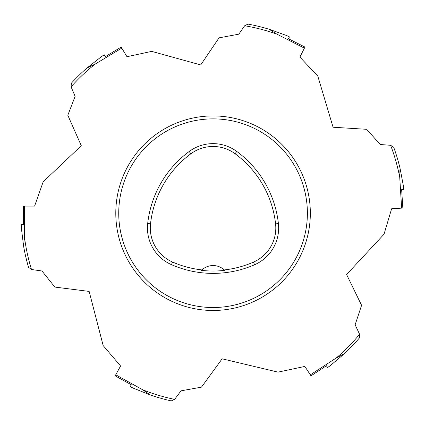 <?xml version="1.0" encoding="UTF-8"?>
<svg xmlns="http://www.w3.org/2000/svg" width="425" height="425" viewBox="0 0 425 425"><rect width="100%" height="100%" fill="white"/><g stroke="black" fill="none" stroke-linecap="round" stroke-linejoin="round"><path stroke-width="0.64" d="M118.74 213.201A94.323 94.323 0 0 1 213.063 118.878A94.323 94.323 0 0 1 307.387 213.201A94.323 94.323 0 0 1 213.063 307.525A94.323 94.323 0 0 1 118.74 213.201M147.693 223.529A103.758 103.758 0 0 1 189.205 151.475A40.088 40.088 0 0 1 236.762 151.433A103.758 103.758 0 0 1 278.407 223.566A40.088 40.088 0 0 1 254.596 264.733A103.758 103.758 0 0 1 171.44 264.653A40.088 40.088 0 0 1 147.693 223.529L150.519 223.837A100.911 100.911 0 0 1 190.894 153.76A37.246 37.246 0 0 1 235.078 153.722A100.911 100.911 0 0 1 275.581 223.879A37.246 37.246 0 0 1 253.459 262.124A100.911 100.911 0 0 1 224.257 269.928L224.713 270.364A101.4 101.4 0 0 1 201.423 270.358L201.88 269.918A100.911 100.911 0 0 1 172.582 262.05A37.246 37.246 0 0 1 150.519 223.837M201.88 269.918A16.506 16.506 0 0 1 224.257 269.928M23.603 246.139L24.469 237.017L24.56 206.093L23.359 206.093L23.359 224.522L21.25 224.522L21.293 227.481L23.603 246.139A192.302 192.302 0 0 0 28.528 267.304L31.508 269.514L41.963 270.985L54.862 287.077L89.149 291.417L103.158 345.562L120.588 366.01L115.159 375.849L131.293 384.758L130.273 386.601L132.887 387.993L150.338 394.99A192.302 192.302 0 0 0 171.243 400.902L174.617 399.367L181.023 390.835L201.477 387.138L222.137 358.812L278.03 372.135L304.837 366.43L310.994 375.838L326.416 365.744L327.569 367.508L330.023 365.851L344.367 353.701A192.302 192.302 0 0 0 359.38 337.992L359.598 334.289L355.13 324.79L361.585 305.304L346.593 274.529L384.019 234.228L391.622 208.781L402.836 208.053L401.646 189.667L403.75 189.529L403.516 186.575L400.005 168.109A192.302 192.302 0 0 0 393.725 147.31L390.612 145.292L380.248 144.516L366.679 129.312L333.078 127.234L317.783 76.038L299.88 57.109L304.948 47.079L288.495 38.771L289.446 36.89L286.785 35.594L269.089 29.24A192.302 192.302 0 0 0 247.982 24.098L244.662 25.755L238.823 34.159L219.024 37.857L200.727 64.929L151.688 51.377L126.969 56.716L121.162 47.09L105.384 56.61L104.295 54.804L101.782 56.371L86.998 67.989A192.302 192.302 0 0 0 71.421 83.135L71.065 86.828L75.124 96.332L67.814 115.26L81.287 145.717L43.18 181.804L34.595 206.093L24.56 206.093M24.469 237.017A190.092 190.092 0 0 0 31.508 269.514M150.338 394.99L142.773 389.821L115.738 374.797M142.773 389.821A190.092 190.092 0 0 0 174.617 399.367M344.367 353.701L336.26 357.972L310.335 374.829M336.26 357.972A190.092 190.092 0 0 0 359.598 334.289M400.005 168.109L399.728 177.268L401.636 208.133M399.728 177.268A190.092 190.092 0 0 0 390.612 145.292M269.089 29.24L276.84 34.127L304.406 48.153M276.84 34.127A190.092 190.092 0 0 0 244.662 25.755M86.998 67.989L95.258 64.021L121.784 48.121M95.258 64.021A190.092 190.092 0 0 0 71.065 86.828M190.894 153.76L189.205 151.475M235.078 153.722L236.762 151.433M275.581 223.879L278.407 223.566M253.459 262.124L254.596 264.733M172.582 262.05L171.44 264.653M115.791 213.201A97.272 97.272 0 0 1 213.063 115.929A97.272 97.272 0 0 1 310.335 213.201A97.272 97.272 0 0 1 213.063 310.473A97.272 97.272 0 0 1 115.791 213.201"/></g></svg>
